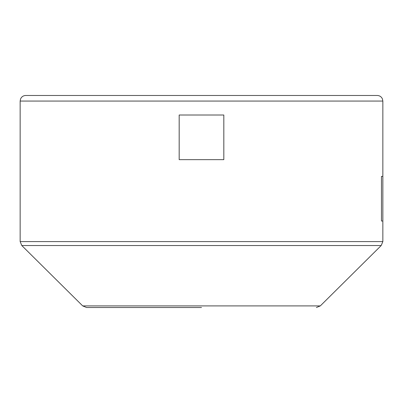 <?xml version="1.0" encoding="UTF-8"?>
<svg xmlns="http://www.w3.org/2000/svg" width="403" height="403" viewBox="0 0 403 403"><rect width="100%" height="100%" fill="white"/><g stroke="black" fill="none" stroke-linecap="round" stroke-linejoin="round"><path stroke-width="0.6" d="M382.85 101.062L20.15 101.062L20.593 98.886C21.626 96.72 23.339 95.587 25.732 95.481L377.268 95.481C379.661 95.587 381.374 96.72 382.407 98.886L382.85 101.062L382.85 221.03L381.47 221.03L381.47 176.388L382.85 176.388M201.5 307.519L86.615 307.519L201.5 307.519M223.821 159.648L223.821 115.011L179.179 115.011L179.179 159.648L223.821 159.648M20.15 241.583L382.85 241.583L381.198 245.543L21.802 245.543L20.15 241.583L20.15 101.062M86.615 307.519L82.691 305.902L320.309 305.902L381.198 245.543M382.85 221.03L382.85 241.583M320.309 305.902L316.385 307.519M82.691 305.902L21.802 245.543"/></g></svg>
